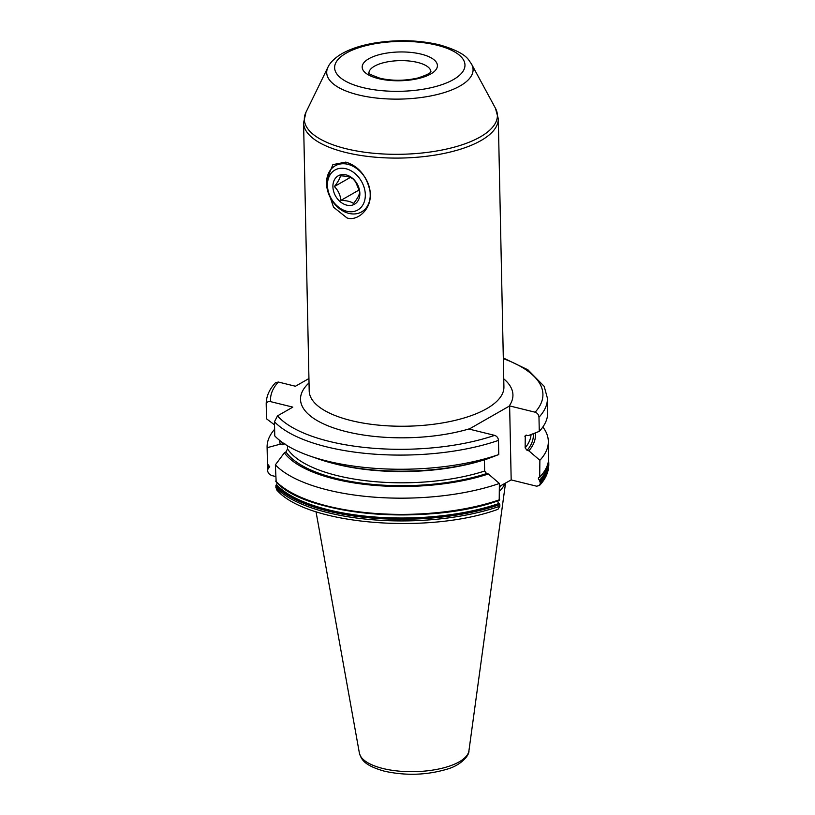 <?xml version="1.0" encoding="UTF-8"?>
<svg xmlns="http://www.w3.org/2000/svg" width="815" height="815" viewBox="0 0 815 815"><rect width="100%" height="100%" fill="white"/><g stroke="black" fill="none" stroke-linecap="round" stroke-linejoin="round"><path stroke-width="1.22" d="M504.923 483.499A97.729 37.398 178.8 0 1 499.544 491.201M499.442 486.443L511.178 479.923L509.63 405.921L469.124 429.087L494.623 435.373C496.926 436.188 498.21 437.859 498.474 440.385A140.649 53.821 178.8 0 1 274.461 421.763L277.497 415.895L292.829 407.123L270.641 401.652A136.217 52.129 178.8 0 1 278.322 382.031L295.448 386.249L308.936 378.537M539.876 460.302A140.649 53.821 -1.2 0 0 548.332 441.343L548.668 457.551A140.649 53.821 -1.2 0 1 540.223 476.52L539.713 477.172L539.876 460.302L528.874 450.827L527.081 450.389L525.135 447.873L525.268 435.485L528.548 435.495L539.275 431.39L538.98 417.229C538.715 414.692 537.431 413.022 535.129 412.207L509.63 405.921M326.744 179.636L332.897 164.61L345.794 162.104C358.671 166.158 366.781 175.999 370.132 191.657A26.559 20.069 -119.8 0 0 335.271 165.771A26.559 20.069 -119.8 0 0 335.24 165.781A26.559 20.069 60.2 0 1 357.897 169.479A26.559 20.069 60.2 0 1 370.244 194.245A26.559 20.069 60.2 0 1 361.575 211.91A26.559 20.069 60.2 0 1 338.897 208.233A26.559 20.069 60.2 0 1 326.55 183.467A26.559 20.069 60.2 0 1 335.21 165.802L335.271 165.771M361.615 211.89A26.559 20.069 -119.8 0 0 361.646 211.869A26.559 20.069 -119.8 0 0 370.244 196.7L370.132 191.657M370.244 196.7C369.847 210.647 356.573 221.425 346.966 217.911L333.539 207.204L326.927 187.542M327.447 185.341A23.014 17.4 60.2 0 1 345.937 168.746A23.014 17.4 60.2 0 1 365.314 194.673A23.014 17.4 60.2 0 1 346.823 211.268A23.014 17.4 60.2 0 1 327.447 185.341M332.907 186.686A16.381 12.378 60.2 0 1 346.069 174.879A16.381 12.378 60.2 0 1 359.853 193.328A16.381 12.378 60.2 0 1 346.701 205.136A16.381 12.378 60.2 0 1 332.907 186.686M353.027 178.954C350.379 177.028 346.171 175.989 340.415 175.846C339.957 178.526 337.94 182.091 334.364 186.554C338.113 190.272 340.293 194.877 340.925 200.378C346.691 200.521 350.888 201.56 353.537 203.485C357.113 199.023 359.13 195.457 359.588 192.778C358.957 187.277 356.766 182.672 353.027 178.954M355.768 182.275L359.15 190.262M340.925 200.378L358.692 190.211M334.364 186.554L350.236 177.476M498.912 500.359C497.547 501.062 497.568 502.101 498.974 503.476L499.819 504.567A140.649 53.821 178.8 0 1 275.806 485.944L276.224 484.915A140.027 53.586 -1.2 0 0 499.279 503.66M275.704 481.054A140.649 53.821 -1.2 0 0 499.717 499.687L499.208 500.329A140.027 53.586 178.8 0 1 276.153 481.594L275.368 464.845A140.649 53.821 -1.2 0 0 499.381 483.468L499.208 500.329M275.368 464.845L284.364 452.824A127.904 48.951 -1.2 0 0 488.368 473.994L499.381 483.468M488.368 473.994L486.575 473.556L484.64 471.039L484.405 459.823M274.461 421.763L274.767 435.923A140.649 53.821 -1.2 0 0 309.965 456.023L318.899 459.14A127.904 48.951 178.8 0 0 488.053 458.662L498.77 454.556L498.474 440.385M275.806 485.944L276.56 489.734C306.165 524.891 428.721 534.62 497.955 509.324L499.86 506.217L499.819 504.567M268.257 464.937A140.027 53.586 -1.2 0 0 268.166 468.177L269.745 466.842L267.452 463.918L267.116 447.7L280.207 444.175L282.459 444.735L284.832 443.279M540.355 483.051A140.649 53.821 -1.2 0 0 548.801 464.081C548.821 471.732 545.734 478.863 539.53 485.455L540.355 483.051L539.479 480.32C538.073 478.935 538.053 477.896 539.408 477.193L539.713 477.172M498.974 503.476A139.671 53.454 178.8 0 1 276.479 484.67L276.224 484.915M278.322 382.031L275.47 382.775C269.266 389.376 266.179 396.498 266.199 404.148A140.649 53.821 178.8 0 0 266.21 404.627C266.383 402.243 267.86 401.255 270.641 401.652M268.166 468.177L267.595 470.449A140.649 53.821 178.8 0 1 267.575 469.98L267.544 468.33A140.649 53.821 -1.2 0 0 267.554 468.808M548.332 441.343A140.649 53.821 -1.2 0 0 542.851 426.989M274.624 429.281A140.649 53.821 -1.2 0 0 267.096 447.231A140.649 53.821 -1.2 0 0 267.116 447.7M266.199 404.148L266.495 418.309A140.649 53.821 -1.2 0 0 266.505 418.788L274.533 424.87M266.505 418.788L266.21 404.627M267.575 469.98L267.595 470.449C267.86 472.945 269.398 474.676 272.19 475.654L275.613 476.5M538.715 477.539L539.408 477.193M276.479 484.67L277.294 482.938M539.53 485.455L536.678 486.209L511.178 479.923M279.698 440.426A127.904 48.951 -1.2 0 0 280.207 444.175M528.874 450.827A127.904 48.951 -1.2 0 0 535.312 432.908M284.364 452.824L285.922 451.928L287.552 448.933L287.481 445.805M539.275 431.39A140.649 53.821 -1.2 0 0 547.721 412.421L547.425 398.26A140.649 53.821 178.8 0 1 538.98 417.229M309.965 456.023A140.649 53.821 -1.2 0 0 498.77 454.556M359.384 753.08C361.33 759.152 363.5 765.305 384.639 771.245C406.002 775.87 426.846 775.177 447.16 769.146C461.056 765.275 469.532 755.25 468.931 750.778A54.88 21.007 178.8 0 1 438.338 769.085A54.88 21.007 178.8 0 1 382.938 768.504A54.88 21.007 178.8 0 1 359.384 753.08L316.016 511.718M501.296 485.455A96.934 37.093 178.8 0 1 499.463 487.615M500.196 486.046A96.842 37.062 178.8 0 1 499.452 486.881M309.028 382.918A106.235 40.648 -1.2 0 0 346.355 431.655A106.235 40.648 -1.2 0 0 469.776 428.71M508.978 406.288A106.235 40.648 -1.2 0 0 503.741 378.832M535.129 412.207A136.217 52.129 -1.2 0 0 503.324 358.631M277.497 415.895A136.217 52.129 -1.2 0 0 494.623 435.373M368.951 72.942A30.98 11.858 178.8 0 1 385.658 62.225A30.98 11.858 178.8 0 1 417.535 62.419A30.98 11.858 178.8 0 1 430.89 71.649M421.182 54.136A37.622 14.395 178.8 0 1 430.748 73.992A37.622 14.395 178.8 0 1 378.415 78.597A37.622 14.395 178.8 0 1 368.849 58.731A37.622 14.395 178.8 0 1 421.182 54.136M436.84 45.171A65.18 24.939 178.8 0 1 453.415 79.585A65.18 24.939 178.8 0 1 362.757 87.551A65.18 24.939 178.8 0 1 346.181 53.138A65.18 24.939 178.8 0 1 436.84 45.171M327.976 67.176C328.71 65.444 331.328 60.514 339.987 54.819C349.095 49.236 360.872 45.263 375.318 42.91C397.73 39.466 419.002 40.088 439.132 44.754C455.198 49.338 465.131 54.503 468.91 60.249L471.59 64.171A73.207 28.016 178.8 0 1 440.273 93.735A73.207 28.016 178.8 0 1 358.294 94.876A73.207 28.016 178.8 0 1 327.976 67.176L306.002 112.175L303.577 122.821A97.382 37.266 178.8 0 0 345.591 152.436A97.382 37.266 178.8 0 0 446.508 152.904A97.382 37.266 178.8 0 0 498.291 118.746L495.428 108.201A96.547 36.95 178.8 0 1 454.108 147.199A96.547 36.95 178.8 0 1 345.998 148.707A96.547 36.95 178.8 0 1 306.002 112.175M303.577 122.821L309.201 390.976A97.382 37.266 -1.2 0 0 351.214 420.591A97.382 37.266 -1.2 0 0 452.121 421.06A97.382 37.266 -1.2 0 0 503.915 386.901L498.291 118.746M268.583 465.11A139.671 53.454 -1.2 0 0 268.522 468.167M547.588 464.805A139.671 53.454 178.8 0 1 539.479 480.32M539.785 480.493A140.027 53.586 -1.2 0 0 548.128 462.839M548.577 459.996L548.77 462.441A140.649 53.821 178.8 0 1 540.325 481.4M275.847 487.594A140.649 53.821 -1.2 0 0 499.86 506.217M486.575 473.556A125.816 48.146 178.8 0 1 285.922 451.928M533.295 433.682A125.816 48.146 178.8 0 1 527.081 450.389M281.929 442.138A125.816 48.146 -1.2 0 0 282.459 444.735M482.531 460.394A123.605 47.301 178.8 0 1 333.63 463.511M526.164 435.016A123.605 47.301 178.8 0 1 524.901 436.636M525.135 447.873A123.605 47.301 -1.2 0 0 531.064 434.538M287.552 448.933A123.605 47.301 -1.2 0 0 484.64 471.039M468.931 750.778L505.524 483.152M430.901 71.842L430.941 71.557C430.076 70.987 434.772 72.464 417.769 78.026C404.953 80.919 392.402 81.001 380.136 78.281C371.12 74.98 367.382 73.177 368.9 72.861M471.59 64.171L495.428 108.201M267.789 464.621L267.544 468.33M267.442 463.44L267.096 447.231M548.801 464.081L548.77 462.441M548.668 457.551C548.76 464.255 545.887 470.734 540.05 476.999M275.857 481.492C304.504 515.824 429.953 526.174 499.34 500.308M547.425 398.26L544.186 386.371L527.916 369.806L503.303 357.979"/></g></svg>
